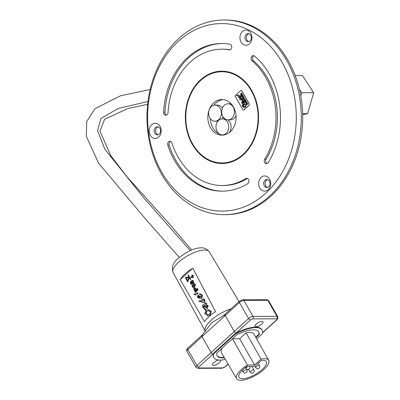 <?xml version="1.0" encoding="UTF-8"?>
<svg xmlns="http://www.w3.org/2000/svg" width="400" height="400" viewBox="0 0 400 400"><rect width="100%" height="100%" fill="white"/><g stroke="black" fill="none" stroke-linecap="round" stroke-linejoin="round"><path stroke-width="0.6" d="M223.21 135.09A17.81 14.12 89.8 0 1 222.155 134.93M219.405 134.01A17.81 14.12 89.8 0 1 210.265 118.57M213.96 105.255A17.81 14.12 89.8 0 1 223.095 99.595M229.21 132.645A8.035 6.37 -90.2 0 0 227.79 119.83M225.01 118.86A8.035 6.37 -90.2 0 0 224.725 118.85L222.33 118.86A8.035 6.37 -90.2 0 0 215.985 126.92A8.035 6.37 -90.2 0 0 222.385 134.935A8.035 6.37 -90.2 0 0 226.09 133.415A8.035 6.37 -90.2 0 0 228.415 124.415A8.035 6.37 -90.2 0 0 222.33 118.86M221.88 118.88A8.035 6.37 -90.2 0 0 223.07 116.815M222.36 108.165A8.035 6.37 -90.2 0 0 217.36 105.145L214.965 105.15A8.035 6.37 -90.2 0 0 208.62 113.21A8.035 6.37 -90.2 0 0 215.015 121.225A8.035 6.37 -90.2 0 0 218.725 119.705A8.035 6.37 -90.2 0 0 221.045 110.71A8.035 6.37 -90.2 0 0 214.965 105.15M215.015 121.225L217.41 121.215A8.035 6.37 -90.2 0 0 217.86 121.195M228.075 119.835A8.035 6.37 -90.2 0 0 231.78 118.32A8.035 6.37 -90.2 0 0 234.105 109.32A8.035 6.37 -90.2 0 0 228.02 103.765A8.035 6.37 -90.2 0 0 221.675 111.82A8.035 6.37 -90.2 0 0 228.075 119.835L230.47 119.83A8.035 6.37 -90.2 0 0 234.175 118.31A8.035 6.37 -90.2 0 0 236.015 115.7M231.11 103.8A8.035 6.37 -90.2 0 0 230.415 103.755L228.02 103.765M243.645 98.135L243.625 97.63L243.19 97.82L243.645 98.135M243.96 98.025L243.57 98.485M240.525 90.735L235.61 95.21A1.125 0.89 -90.2 0 0 235.41 96.78L242.725 109.56A1.125 0.89 -90.2 0 0 243.975 109.815L248.89 105.34A1.125 0.89 -90.2 0 0 249.09 103.77L241.77 90.99A1.125 0.89 -90.2 0 0 240.525 90.735M237.1 95.48L236.7 95.53L237.595 95.7L237.525 96.09L236.445 95.64L237.045 95.48M238.25 94.92L237.85 94.965L238.745 95.135L238.675 95.53L237.595 95.08L238.195 94.915M238.96 96.2L240.505 97.23L240.94 96.465L239.61 95.665L239.69 95.345L241.17 96.26L240.855 97.845L240.01 98.065L238.405 97.255L238.905 96.2M241.475 93.055L247.725 103.975L246.73 104.885L240.475 93.965L241.475 93.055M239.52 99.23L241.775 98.13L242.535 98.645L242.61 99.66L242.09 99.59L242.315 98.805L240.34 99.725L243.625 100.55L243.44 101.37L244.44 101.975L244.63 102.775L243.885 103.415L242.39 102.27L241.84 102.215L241.78 102.65L243.295 104.275L244.345 104.055L246.205 105.05L245.535 107.14L244.31 107.46L243.02 107.09L242.22 105.595L243.045 104.405L241.54 102.775L242.24 101.11L242.95 100.885L242.585 100.345L239.815 99.465M242.425 98.805L242.025 98.64L242.425 98.805L242.09 99.59M242.2 99.59L242.62 99.645M241.83 98.135L239.625 99.23M239.53 99.265L239.275 99.315M239.38 99.315L242.695 100.345L243.06 100.885L242.345 101.11L241.65 102.775L243.045 104.405M239.795 95.345L239.61 95.665M239.72 95.665L240.94 96.465M237.96 94.965L237.595 95.08M237.705 95.075L238.2 95.345M241.095 90.525A1.125 0.89 89.8 0 1 241.88 90.99L249.195 103.77A1.125 0.89 89.8 0 1 248.995 105.34L244.08 109.815A1.125 0.89 89.8 0 1 243.51 110.025M242.11 102.155L243.995 103.415M244.4 104.055L243.295 104.275M243.155 104.405L244.365 107.46M241.58 93.055L240.58 93.965L246.79 104.8M238.845 96.215L238.515 97.255L240.065 98.065M241.05 96.465L240.505 97.23M236.81 95.53L236.445 95.64M236.555 95.64L237.05 95.905M239.87 97.425L238.695 96.7L238.635 97.075L239.82 97.425M238.805 96.7L240.27 97.385M243.575 104.875L243.45 105.96L242.975 105.75L243.305 104.985L242.625 106.265L243.99 106.855L245.27 106.54L246.01 105.245L244.715 104.665L243.575 104.875M242.975 105.75L243.305 104.985M243.08 105.75L243.48 105.925M244.77 104.665L246.115 105.245L245.38 106.54L244.045 106.855M246.505 102.655L246.145 102.98M245.65 101.17L245.295 101.495M242.695 96.01L242.26 96.195L242.49 96.595L242.875 96.125L242.49 96.595M246.765 103.115L246.625 103.82L246.985 103.495L246.765 103.115L246.985 103.495M247.09 103.495L246.625 103.82M242.215 95.35L241.775 95.35L241.99 95.725L242.35 95.4L242.125 95.01L242.215 95.35M242.125 95.01L242.455 95.4L241.99 95.725M245.87 101.975L245.815 102.405L246.005 101.78L245.555 101.95L245.915 101.975M246.005 101.78L245.815 102.405M245.895 102.005L245.625 102.07M244.65 99.41L244.29 99.755L244.76 99.41L244.705 99.81L244.29 99.755M244.47 99.26L244.76 99.41M243.08 96.855L242.875 97.27L243.33 97.115L243.08 96.855L243.33 97.115M243.44 97.115L242.875 97.27M241.585 94.485L241.505 94.875L241.71 94.51M241.615 94.12L241.69 94.485M241.795 94.43L241.505 94.875M244.765 100.565L244.985 100.365L244.94 100.875L245.3 100.55L245.005 100.645L245.055 100.125L244.94 100.505M245.405 100.55L244.94 100.875M245.235 100.25L245.16 100.505M244.07 102.05L242.13 101.835L243.93 102.705L244.18 102.05L243.76 102.77M243.09 101.62L242.57 101.675M242.68 101.675L244.18 102.05M243.14 154.34A45.605 36.155 -90.2 0 0 256.33 103.275A45.605 36.155 -90.2 0 0 221.805 71.74A45.605 36.155 -90.2 0 0 185.8 117.465A45.605 36.155 -90.2 0 0 222.105 162.95A45.605 36.155 -90.2 0 0 243.14 154.34M230.23 131.795A17.81 14.12 89.8 0 1 222.015 135.155A17.81 14.12 89.8 0 1 207.835 117.39A17.81 14.12 89.8 0 1 221.895 99.535A17.81 14.12 89.8 0 1 235.38 111.85A17.81 14.12 89.8 0 1 230.23 131.795M249.45 34.005A4.02 3.185 -90.2 0 0 248.135 33.65A4.02 3.185 -90.2 0 0 244.96 37.68A4.02 3.185 -90.2 0 0 248.16 41.685A4.02 3.185 -90.2 0 0 251.03 39.39A4.02 3.185 -90.2 0 0 250.615 35.135A4.02 3.185 -90.2 0 0 249.45 34.005M248.43 30.755A7.59 6.015 89.8 0 1 249.495 43.835A7.59 6.015 89.8 0 1 239.985 38.44A7.59 6.015 89.8 0 1 248.43 30.755M154.225 131.235A4.02 3.185 -90.2 0 0 157.405 134.85A4.02 3.185 -90.2 0 0 160.275 132.55A4.02 3.185 -90.2 0 0 159.865 128.295A4.02 3.185 -90.2 0 0 157.38 126.81A4.02 3.185 -90.2 0 0 154.225 131.235M149.23 131.605A7.59 6.015 89.8 0 1 157.675 123.915A7.59 6.015 89.8 0 1 158.745 136.995A7.59 6.015 89.8 0 1 149.23 131.605M268.725 186.775A4.02 3.185 -90.2 0 0 269.325 180.98A4.02 3.185 -90.2 0 0 266.84 179.495A4.02 3.185 -90.2 0 0 263.67 183.525A4.02 3.185 -90.2 0 0 266.87 187.53A4.02 3.185 -90.2 0 0 268.725 186.775M268.205 189.68A7.59 6.015 89.8 0 1 258.695 184.285A7.59 6.015 89.8 0 1 267.14 176.6A7.59 6.015 89.8 0 1 268.205 189.68M222.91 191.165A73.825 58.53 89.8 0 1 169.21 145.22A2.835 2.25 89.8 0 1 170.575 141.465M222.18 185.5A68.155 54.03 -90.2 0 0 245.735 178.59A2.835 2.25 89.8 0 1 246.71 178.305A2.835 2.25 89.8 0 1 248.91 180.495A2.835 2.25 89.8 0 1 247.715 183.685A73.825 58.53 89.8 0 1 222.2 191.17A73.825 58.53 89.8 0 1 167.795 145.225A2.835 2.25 89.8 0 1 169.865 141.32A2.835 2.25 89.8 0 1 171.955 143.085A68.155 54.03 -90.2 0 0 222.18 185.5L223.595 185.495A68.155 54.03 -90.2 0 0 247.15 178.585A2.835 2.25 89.8 0 1 247.42 178.45M267.19 163.555A2.835 2.25 89.8 0 1 266.11 159.125A68.155 54.03 -90.2 0 0 253.5 60.825A2.835 2.25 89.8 0 1 252.525 58.09A2.835 2.25 89.8 0 1 254.04 55.785M166.52 115.105A2.835 2.25 89.8 0 1 164.98 112.215A73.825 58.53 89.8 0 1 222.415 43.52M230.145 49.735A68.155 54.03 -90.2 0 0 223.145 49.185L221.73 49.19A68.155 54.03 -90.2 0 0 168.05 112.61A2.835 2.25 89.8 0 1 165.815 115.25A2.835 2.25 89.8 0 1 163.565 112.22A73.825 58.53 89.8 0 1 221.71 43.52A73.825 58.53 89.8 0 1 229.82 44.205A2.835 2.25 89.8 0 1 231.76 47.2A2.835 2.25 89.8 0 1 229.525 49.85A2.835 2.25 89.8 0 1 229.215 49.82A68.155 54.03 -90.2 0 0 221.73 49.19M264.695 159.13A68.155 54.03 -90.2 0 0 252.085 60.83A2.835 2.25 89.8 0 1 251.19 57.655A2.835 2.25 89.8 0 1 253.33 55.645A2.835 2.25 89.8 0 1 254.595 56.13A73.825 58.53 89.8 0 1 268.255 162.595A2.835 2.25 89.8 0 1 266.48 163.7A2.835 2.25 89.8 0 1 264.455 162.115A2.835 2.25 89.8 0 1 264.695 159.13L266.11 159.125M283.935 55.945A97.335 77.165 -90.2 0 0 223.81 20.005A97.335 77.165 -90.2 0 0 146.97 117.595A97.335 77.165 -90.2 0 0 224.455 214.67A97.335 77.165 -90.2 0 0 293.905 159.045A97.335 77.165 -90.2 0 0 283.935 55.945M279.565 58.205A93.76 74.33 89.8 0 1 233.83 209.925A93.76 74.33 89.8 0 1 152.47 83.9A93.76 74.33 89.8 0 1 279.565 58.205M223.81 20.005L225.225 20A97.335 77.165 89.8 0 1 285.35 55.94A97.335 77.165 89.8 0 1 295.32 159.04A97.335 77.165 89.8 0 1 225.87 214.665L224.455 214.67M250.32 88.225A46.165 36.6 89.8 0 1 255.05 137.125A46.165 36.6 89.8 0 1 222.11 163.51A46.165 36.6 89.8 0 1 185.355 117.465A46.165 36.6 89.8 0 1 221.8 71.18A46.165 36.6 89.8 0 1 250.32 88.225M222.06 71.18A46.165 36.6 -90.2 0 0 201.03 79.895A46.165 36.6 -90.2 0 0 191.02 93.685M191.18 141.21A46.165 36.6 -90.2 0 0 222.37 163.51M248.84 33.75A4.02 3.185 -90.2 0 0 246.375 37.675A4.02 3.185 -90.2 0 0 248.87 41.585M267.55 179.595A4.02 3.185 -90.2 0 0 265.085 183.52A4.02 3.185 -90.2 0 0 267.575 187.43M158.09 126.91A4.02 3.185 -90.2 0 0 155.625 130.835A4.02 3.185 -90.2 0 0 158.115 134.745M215.835 72.39A45.77 36.285 89.8 0 1 222.565 71.57A45.77 36.285 89.8 0 1 237.145 75.375M237.425 159.215A45.77 36.285 89.8 0 1 222.87 163.115A45.77 36.285 89.8 0 1 216.135 162.34M295.195 75.575L302.345 75.55L313.695 92.685L307.62 113.635L302.68 114.715M300.795 95.92L301.72 92.725L299.38 89.195M301.72 92.725L313.695 92.685M302.65 113.65L307.62 113.635M205.96 311.34L205.34 312.735L206.2 313.125L206.45 311.13L208.705 310.75L210.84 311.81L209.47 314.185L206.96 314.765L204.7 313.685L205.96 311.34M208.76 310.75L206.56 311.135L206.2 313.125M205.965 311.395L204.81 313.69L207.02 314.765M205.765 305.175L203.855 305.63L205.71 305.17L207.425 305.96L207.155 307.16L206.715 307.285M207.155 307.16L203.855 305.63M203.87 305.63L205.395 306.49M205.51 306.49L206.77 307.285M208.105 309.635L211.31 311.46L210.045 315.29L207.58 315.875M209.935 315.285L211.195 311.455L208.05 309.635L205.96 310.035L203.265 307.06L203.39 306.26L203.81 306.145L207.115 308.46L208.1 305.82L206.305 304.705L206.665 303.21L200.745 301.695L203.85 299.71L204.345 300.01L203.915 301.45L204.85 301.575L204.745 299.715L203.435 298.775L199.685 301.23L199.27 300.795L198.825 300.945L198.965 301.265L204.785 302.83L205.435 303.825L204.135 304.23C202.64 304.715 202.205 305.735 202.83 307.29L205.5 310.275L207.525 315.87L210.045 315.29M199.745 301.23L199.27 300.795M203.49 298.78L204.855 299.72L204.85 301.575M203.905 299.715L200.745 301.695M200.855 301.695L206.775 303.21L206.305 304.705M206.415 304.71L208.21 305.825L207.17 308.465M203.865 306.15L203.5 306.265L203.38 307.065L206.075 310.04M188.78 277.62L186.06 277.955L188.79 277.605L187.62 280.795L186.06 277.955M186.17 277.96L187.665 280.675M189.34 277.665L187.805 281.865L189.27 277.54L190.33 279.46L190.675 279.15L188.285 274.805L187.94 275.115L188.995 277.04L185.305 277.515L187.69 281.86M190.675 279.15L188.285 274.805M190.785 279.15L190.33 279.46M194.155 283.955L193.49 284.21L194.37 284.06L194.89 285L194.27 286.11L193.38 285.29L193.49 284.21M193.6 284.215L193.49 285.295L194.3 286.095M193.23 283.9L192.985 285.21L194.055 286.52L193.075 286.975L192.42 286.27L192.255 285.005L192.005 285.67L192.17 286.605L192.96 287.405L194.135 286.99L195.245 285.325L194.625 283.72L193.895 283.515L193.23 283.9M194.625 283.72L194.25 283.515M194.735 283.725L194.885 284.03M194.995 284.03L195.08 284.39M195.195 284.395L195.22 284.805M195.335 284.81L195.245 285.325M195.355 285.33L195.13 285.76M195.24 285.76L194.915 286.17M195.03 286.175L194.545 286.615M194.66 286.62L194.135 286.99M194.25 286.99L193.685 287.29M193.8 287.295L193.315 287.41M193.425 287.415L192.96 287.405M192.455 285.37L192.255 285.005M192.565 285.37L192.36 285.675M192.47 285.675L192.36 285.995M192.475 286L192.42 286.27M192.535 286.27L192.66 286.7M192.375 276.36L191.46 277.11L192.335 276.29L192.88 277.255L191.46 277.11M191.57 277.11L192.875 277.245M190.9 277.115L191.095 277.455L193.38 277.395L192.61 276.03L193.25 275.43L193.06 275.09L192.415 275.69L192.095 275.125L191.82 275.38L192.14 275.95L190.9 277.115M192.485 275.625L192.095 275.125M193.25 275.43L193.06 275.09M193.365 275.435L192.61 276.03M192.72 276.035L193.38 277.395M193.49 277.395L193.105 277.65M195.915 293.18L197.855 294.005L197.985 293.29L197.08 292.885L195.915 293.18M197.135 292.89L198.095 293.29L197.965 294.01L197.62 294.09M197.675 294.095L197.965 294.01M193.815 294.21L195.755 295.035L195.89 294.32L194.985 293.915L193.815 294.21M195.04 293.92L196 294.32L195.87 295.04L195.525 295.12M195.58 295.125L195.87 295.04M197.83 289.385L198.18 289.825L197.83 289.385L195.075 291.895L195.315 292.325L198.07 289.82M198.18 289.825L195.315 292.325M195.69 289.81L194.81 290.61L194.055 289.235L194.165 288.48L194.755 288.275L195.69 289.81M194.64 288.25L194.105 288.97L194.885 290.545M194.165 287.835L193.66 289.16L194.755 291.315L197.51 288.805L197.27 288.375L196.04 289.49L195.065 287.88L194.165 287.835M195.065 287.88L194.73 287.75M195.18 287.885L195.325 288.19M195.435 288.195L196.115 289.425M197.51 288.805L197.27 288.375M197.62 288.81L194.755 291.315M193.14 281.815L192.89 282.8L192.26 282.615L191.78 281.745L191.855 280.92L192.66 280.945L193.14 281.815M192.39 280.765L191.965 280.92L191.89 281.75L192.64 282.8M191.12 281.945L190.61 282.81L190.72 282.055L191.43 282.065L191.905 282.935L191.795 283.69L191.085 283.68L190.61 282.81M190.72 282.815L191.51 283.805M192.36 283.14L193.09 283.16L193.475 282.59L193.51 281.69L192.875 280.535L191.83 280.395L191.445 281.615L190.525 281.695L190.275 283.005L190.835 284.02L191.875 284.155L192.265 283.26M192.375 283.265L192.205 283.64M192.32 283.64L192.05 283.995M192.165 284L191.875 284.155M191.99 284.16L191.505 284.28M191.31 281.525L191.015 281.465M192.5 280.33L192.205 280.275M192.61 280.335L192.875 280.535M192.985 280.535L193.13 280.84M193.24 280.845L193.37 281.275M193.48 281.28L193.51 281.69M193.62 281.695L193.535 282.215M193.645 282.22L193.475 282.59M193.59 282.595L193.265 283M193.375 283.005L193.09 283.16M193.2 283.165L192.715 283.285M198.25 296.12L200.485 297.415L199.61 297.485L197.735 296.835L197.855 296.15L198.19 296.12M197.97 296.155L197.845 296.84L199.665 297.485M199.685 293.67L199.535 294.26L201.92 295.725L201.115 297.13L198.085 295.135L197.32 297.17L200.065 298.655L201.73 298.25L202.34 295.345L199.8 293.675L202.45 295.345L201.84 298.25L200.12 298.655M198.41 295.125L198.085 295.135M198.195 295.14L201.225 297.13M204.53 321.705L180.2 279.62A21.08 7.485 -29.8 0 1 192.81 268.14L215.56 311.665C210.445 314.96 206.765 318.305 204.53 321.705M192.81 268.14L180.2 279.62M256.71 338.93L261.005 335.02A5.455 1.935 150.2 0 0 262.5 332.875A27.78 9.865 150.2 0 0 262.07 330.04A27.78 9.865 150.2 0 0 237.44 332.96A5.455 1.935 150.2 0 0 234.22 335.105L214.93 352.67A5.455 1.935 150.2 0 0 213.435 354.81A27.78 9.865 150.2 0 0 213.865 357.65A27.78 9.865 150.2 0 0 225.385 359.46M224.4 357.78A24.015 8.53 -29.8 0 1 217.13 355.775A24.015 8.53 -29.8 0 1 216.76 353.325A1.69 0.6 -29.8 0 1 217.225 352.66L223.995 346.495A18.75 6.66 150.2 0 1 229.74 341.265L236.515 335.1A1.69 0.6 -29.8 0 1 237.51 334.435A24.015 8.53 -29.8 0 1 258.805 331.91A24.015 8.53 -29.8 0 1 259.175 334.36A1.69 0.6 -29.8 0 1 258.715 335.025L255.935 337.55M262.07 330.04L261.825 329.605A27.78 9.865 -29.8 0 0 237.19 332.525A5.455 1.935 -29.8 0 0 235.825 333.285A5.455 1.935 150.2 0 0 233.97 334.67L214.68 352.235A5.455 1.935 150.2 0 0 213.49 353.62A5.455 1.935 -29.8 0 0 213.19 354.375L213.435 354.81M255.69 337.115L258.465 334.59A1.69 0.6 150.2 0 0 258.925 333.925A24.015 8.53 150.2 0 0 258.675 331.695M217.015 355.555A24.015 8.53 150.2 0 0 224.145 357.345M213.865 357.65L213.615 357.215A27.78 9.865 -29.8 0 1 213.19 354.375M220.095 360.085A4.66 1.655 -29.8 0 1 220.535 360.415A4.66 1.655 -29.8 0 1 217.315 364.165A4.66 1.655 -29.8 0 1 212.455 365.045A4.66 1.655 -29.8 0 1 213.655 362.74A4.66 1.655 -29.8 0 1 218.95 360.05M256.105 324.095A4.66 1.655 -29.8 0 1 260.185 321.71A4.66 1.655 -29.8 0 1 262.985 321.775A4.66 1.655 -29.8 0 1 259.765 325.525A4.66 1.655 -29.8 0 1 254.9 326.405A4.66 1.655 -29.8 0 1 256.105 324.095M232.42 338.825A18.755 6.66 -29.8 0 1 232.52 338.765L247.385 365.005L254.585 364.98L261.06 359.09A18.475 6.56 -29.8 0 1 268.695 360.325A18.475 6.56 -29.8 0 1 255.915 375.18A18.475 6.56 -29.8 0 1 236.63 378.685L221.455 352.75A18.755 6.66 -29.8 0 1 222.28 348.06M232.52 338.765L239.66 338.74L246.09 332.89A18.755 6.66 -29.8 0 1 254.005 334.105L268.695 360.325M246.935 366.47L254.73 366.445L261.42 360.36A15.75 5.595 -29.8 0 1 266.315 361.64A15.75 5.595 -29.8 0 1 255.435 374.34A15.75 5.595 -29.8 0 1 238.975 377.3A15.75 5.595 -29.8 0 1 246.935 366.47M239.66 338.74L254.585 364.98M246.09 332.89L261.06 359.09M236.63 378.685A18.475 6.56 -29.8 0 1 247.385 365.005M224.615 316.055L239.425 302.575A3.57 1.27 -29.8 0 1 243.895 300.475L267.845 300.395A3.57 1.27 -29.8 0 1 268.65 300.71L277.775 316.645A3.57 1.27 150.2 0 0 276.97 316.335L253.025 316.415A3.57 1.27 150.2 0 0 248.55 318.51L196.925 365.505A3.57 1.27 150.2 0 0 196 367.27L186.875 351.335A3.57 1.27 -29.8 0 1 187.8 349.565L224.615 316.055A1.785 0.885 -132.3 0 1 224.5 314.73A1.785 0.885 -132.3 0 1 224.52 314.715M202.605 336.085A1.785 0.885 -132.3 0 1 202.49 334.765L201.91 335.295A1.785 0.885 47.7 0 0 202.025 336.62L211.15 352.555A1.785 0.885 47.7 0 0 213.07 354L213.49 353.62M235.825 333.285L236.245 332.905A1.785 0.885 47.7 0 1 234.325 331.46L225.2 315.52A1.785 0.885 47.7 0 1 225.085 314.2L221.75 316.72L211.815 322.63L202.495 334.765M167.795 145.225L169.21 145.22M252.085 60.83L253.5 60.825M163.565 112.22L164.98 112.215M229.215 49.82L229.835 49.82M245.735 178.59L247.15 178.585M258.925 333.925L259.175 334.36M258.465 334.59L258.715 335.025M237.19 332.525L237.44 332.96M214.68 352.235L214.93 352.67M233.97 334.67L234.22 335.105M228.065 364.045L224.97 366.86A1.785 0.635 -29.8 0 1 222.73 367.91L198.785 367.99A1.785 0.635 -29.8 0 1 198.845 366.95L213.07 354M236.245 332.905L250.47 319.955A1.785 0.635 -29.8 0 1 252.705 318.905L276.655 318.825A1.785 0.635 -29.8 0 1 276.595 319.865L262.525 332.675M259.61 365.625A2.22 0.79 150.2 0 0 257.295 366.045A2.22 0.79 150.2 0 0 255.76 367.835C256.92 369.04 258.045 369.105 259.145 368.035C259.755 367.895 259.915 367.09 259.61 365.625L258.265 363.23M253.975 369.995A2.22 0.79 150.2 0 0 251.655 370.41A2.22 0.79 150.2 0 0 250.12 372.2C251.28 373.405 252.41 373.475 253.505 372.4C254.12 372.26 254.275 371.46 253.975 369.995L251.99 366.455M243.135 372.11C243.985 373.3 245.11 373.365 246.52 372.315C247.135 372.17 247.29 371.37 246.99 369.905A2.22 0.79 150.2 0 0 244.67 370.32A2.22 0.79 150.2 0 0 243.135 372.11L242.135 370.395M247.985 366.47A2.22 0.79 150.2 0 0 246.03 368.475C247.19 369.685 248.315 369.75 249.415 368.68C250.03 368.54 250.185 367.735 249.88 366.27M186.875 351.335L186.7 349.69L187.685 348.245A1.785 0.885 -132.3 0 0 187.8 349.565L196.925 365.505A1.785 0.885 47.7 0 0 198.845 366.95M196 367.27L197.96 368.325A1.785 1.415 -90.2 0 0 198.785 367.99M197.96 368.325L221.91 368.245A1.785 1.415 -90.2 0 0 222.73 367.91M221.91 368.245L225.34 366.735A1.785 0.885 -132.3 0 1 224.97 366.86M262.49 332.915L262.74 332.69A1.785 0.885 -132.3 0 1 262.51 332.805M262.74 332.69L276.965 319.74A1.785 0.885 -132.3 0 1 276.595 319.865M252.705 318.905A1.785 1.415 89.8 0 0 253.025 316.415L243.895 300.475A1.785 1.415 -90.2 0 0 242.745 299.735L266.69 299.655A1.785 1.415 -90.2 0 1 267.845 300.395L276.97 316.335A1.785 1.415 89.8 0 1 276.655 318.825M225.085 314.2L239.31 301.25A1.785 0.885 -132.3 0 0 239.425 302.575L248.55 318.51A1.785 0.885 47.7 0 0 250.47 319.955M201.93 335.28A1.785 0.885 47.7 0 0 201.91 335.295L187.685 348.245M230.98 308.83A22.08 7.84 150.2 0 0 211.03 320.35A22.08 7.84 150.2 0 0 205.3 331.23L205.38 331.385M205.3 331.23L173.115 272.51A20.83 7.395 -29.8 0 1 178.515 262.245A20.83 7.395 -29.8 0 1 196.7 251.59A20.83 7.395 -29.8 0 1 209.26 251.81L238.99 301.54M147.98 101.48L118.15 108.505L100.98 118.465L97.59 130.59L104.865 149.28L143.735 197.835L190.285 250.62M225.675 71.73L221.805 71.74M225.98 162.935L222.105 162.95M222.385 134.935L224.24 134.925M255.76 367.835L254.875 366.32M250.12 372.2L248.41 369.27M246.99 369.905L246.475 368.99M246.03 368.475L245.47 367.52M225.34 366.735L228.145 364.18M277.775 316.645L277.95 318.29L276.965 319.74M239.31 301.25L242.745 299.735M268.65 300.71L266.69 299.655M209.26 251.81C206.795 248.705 203.785 247.405 200.235 247.905C194.405 248.005 187.065 251.49 178.22 258.345C173.025 262.43 171.32 267.15 173.115 272.51M147.645 104.33L127.715 108.58L104.545 119.29L99.975 131.185L110.66 155.5L127.08 176.935L169.41 223.93L191.675 250.035M179.29 257.41L144.745 218.095L98.54 163.07L86.305 136.395L86.72 121.54L94.91 108.745L120.465 95.815L150.16 89.495"/></g></svg>
